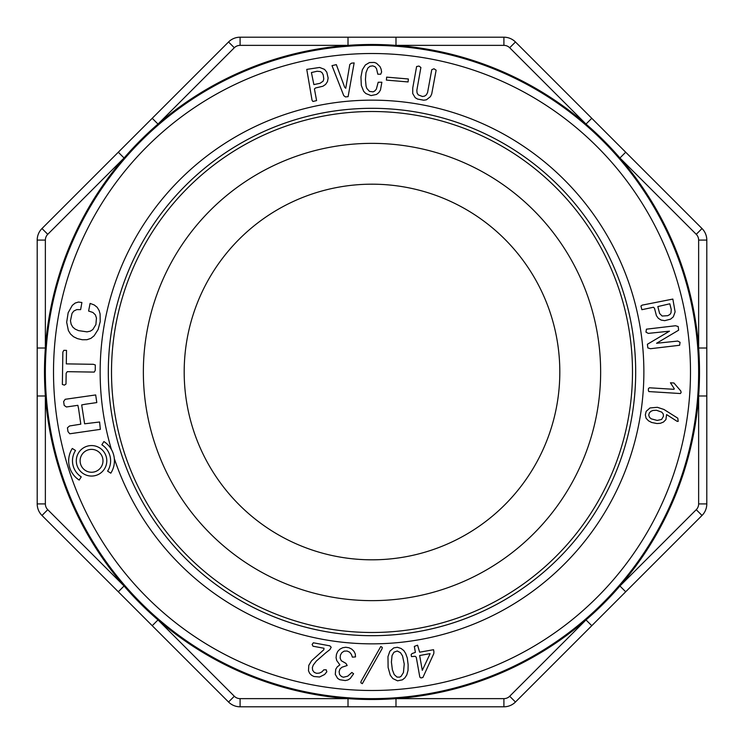 <?xml version="1.0" encoding="UTF-8"?>
<svg xmlns="http://www.w3.org/2000/svg" width="744" height="744" viewBox="0 0 744 744"><rect width="100%" height="100%" fill="white"/><g stroke="black" fill="none" stroke-linecap="round" stroke-linejoin="round"><path stroke-width="1.12" d="M45.365 503.911L37.2 503.911A16.331 16.331 0 0 0 41.98 515.462L118.305 591.778L41.98 515.462A16.331 16.331 0 0 1 37.2 503.911L37.2 240.089A16.331 16.331 0 0 1 41.98 228.538L228.538 41.98A16.331 16.331 0 0 1 240.089 37.2L503.911 37.2A16.331 16.331 0 0 1 515.462 41.98L702.02 228.538A16.331 16.331 0 0 1 706.8 240.089L706.8 503.911A16.331 16.331 0 0 1 702.02 515.462L515.462 702.02A16.331 16.331 0 0 1 503.911 706.8L240.089 706.8A16.331 16.331 0 0 1 228.538 702.02L118.305 591.778L124.071 586.002A327.518 327.518 0 0 0 698.635 348.015A327.518 327.518 0 0 0 124.071 157.998A327.518 327.518 0 0 0 124.071 586.002L47.756 509.686A8.165 8.165 0 0 1 45.365 503.911L45.365 395.985L37.2 395.985M600.641 372A228.641 228.641 0 0 1 372 600.641A228.641 228.641 0 0 1 143.36 372A228.641 228.641 0 0 1 372 143.36A228.641 228.641 0 0 1 600.641 372M372 632.493A260.493 260.493 0 0 0 632.493 372A260.493 260.493 0 0 0 372 111.507A260.493 260.493 0 0 0 111.507 372A260.493 260.493 0 0 0 372 632.493M635.683 372A263.683 263.683 0 0 1 240.154 600.361A263.683 263.683 0 0 1 240.154 143.638A263.683 263.683 0 0 1 635.683 372M395.985 706.8L395.985 698.635L503.911 698.635A8.165 8.165 0 0 0 509.686 696.245L515.462 702.02M348.015 706.8L348.015 698.635L240.089 698.635A8.165 8.165 0 0 1 234.314 696.245L157.998 619.929L152.222 625.695M37.2 348.015L45.365 348.015L45.365 240.089A8.165 8.165 0 0 1 47.756 234.314L124.071 157.998L118.305 152.222M591.778 118.305L586.002 124.071L509.686 47.756A8.165 8.165 0 0 0 503.911 45.365L395.985 45.365L395.985 37.2M240.089 45.365L240.089 37.2A16.331 16.331 0 0 0 228.538 41.98L234.314 47.756A8.165 8.165 0 0 1 240.089 45.365L348.015 45.365L348.015 37.2M152.222 118.305L157.998 124.071L234.314 47.756M559.814 372A187.814 187.814 0 0 1 278.089 534.648A187.814 187.814 0 0 1 278.089 209.352A187.814 187.814 0 0 1 559.814 372M577.158 628.773L509.686 696.245L586.002 619.929L591.778 625.695M702.02 515.462L696.245 509.686L619.929 586.002L625.695 591.778M698.635 408.502L698.635 503.911L698.635 395.985L706.8 395.985M698.635 335.498L698.635 240.089L698.635 348.015L706.8 348.015M706.8 240.089L698.635 240.089A8.165 8.165 0 0 0 696.245 234.314L619.929 157.998L625.695 152.222M108.317 372A263.683 263.683 0 0 1 372 108.317A263.683 263.683 0 0 1 635.683 372A263.683 263.683 0 0 1 372 635.683A263.683 263.683 0 0 1 108.317 372M325.593 84.425L327.453 81.663L328.141 78.064L326.783 72.168L324.542 69.369L319.613 67.453L306.761 69.397L312.052 100.263L312.908 101.472L316.591 100.607L314.433 88.936L315.521 87.978L322.933 86.23L325.593 84.425M320.478 71.591L322.087 72.698L323.249 74.967L323.779 78.985L323.129 81.17L320.032 83.309L313.875 84.593L311.42 72.549L317.121 71.247L320.478 71.591M102.988 460.815A11.439 11.439 0 0 0 85.83 450.911A11.439 11.439 0 0 0 85.83 470.719A11.439 11.439 0 0 0 102.988 460.815M101.854 444.773L103.909 441.564A22.878 22.878 0 0 1 110.8 473.175L107.592 471.119A19.065 19.065 0 0 0 101.854 444.773M75.507 450.511L72.298 448.455A22.878 22.878 0 0 0 79.19 480.066L81.245 476.858A19.065 19.065 0 0 1 75.507 450.511M106.801 460.815A15.252 15.252 0 0 0 83.923 447.609A15.252 15.252 0 0 0 83.923 474.021A15.252 15.252 0 0 0 106.801 460.815M93.279 364.3L66.3 363.881L66.514 350.387L63.826 350.331L62.859 352.07L62.357 384.443L64.384 385.132L65.993 384.053L66.16 373.265L67.267 371.675L94.246 372.093L95.241 370.373L95.325 364.969L93.279 364.3M85.337 404.234L96.794 402.578L95.688 394.943L65.174 399.296L63.64 401.555L64.189 405.378L66.402 406.977L77.869 405.322L78.604 408.893L80.808 424.173L69.545 425.977L67.434 427.809L67.992 431.622L69.778 433.78L100.338 429.362L99.603 421.997L84.621 423.801L81.691 404.922L85.337 404.234M100.096 313.968L99.11 310.499L97.176 307.281L94.172 304.928L90.089 303.413L88.61 311.038L92.907 312.471L95.409 314.907L96.45 318.023L95.902 324.551L92.833 329.546L90.34 331.154L87.011 331.861L78.501 330.615L75.135 329.099L72.754 327.081L71.136 324.207L70.475 320.738L72.019 313.373L73.842 311.011L76.772 309.606L80.631 309.634L81.896 302.51L78.473 302.045L75.191 303.05L72.289 305.375L68.16 312.74L66.672 322.254L68.392 330.569L70.513 334.037L73.535 336.734L77.488 338.641L82.324 339.748L86.964 339.71L90.907 338.371L94.125 335.786L98.087 329.573L100.208 321.724L100.096 313.968M325.881 652.73L329.936 649.568L331.201 647.234L329.815 645.829L313.354 642.788L312.117 644.471L313.038 646.229L324.012 648.256L323.826 649.735L311.55 660.793L308.797 665.35L308.481 670.744L309.653 673.348L311.615 675.31L313.959 676.51L319.567 677.003L324.598 674.501L326.839 671.776L326.207 669.777L323.807 669.842L321.873 671.906L319.362 673.097L316.628 673.329L314.275 672.409L312.638 670.251L312.35 667.61L313.271 665.034L316.321 661.072L325.881 652.73M345.43 96.915L348.099 96.664L354.144 62.915L351.475 63.166L349.801 64.486L345.746 88.266L344.667 87.253L336.334 64.626L332.001 65.649L343.728 95.585L345.43 96.915M351.373 654.367L352.377 657.138L355.52 656.906L355.269 653.911L353.902 651.214L351.726 649.103L348.945 647.745L345.765 647.252L342.714 647.726L339.887 649.187L337.729 651.409L336.465 654.292L336.074 657.696L336.716 660.514L339.868 664.848L337.255 666.866L335.73 669.293L335.274 674.343L337.627 678.398L339.757 679.718L345.263 680.565L347.987 679.932L350.219 678.5L353.605 673.785L351.866 672.455L347.718 676.184L343.421 677.235L341.468 676.519L339.58 674.566L339.106 671.665L340.017 668.949L341.97 667.238L347.178 665.508L345.96 663.397L341.245 660.709L340.157 658.124L340.389 655.148L341.803 652.674L344.165 651.112L347.104 651.019L349.624 652.181L351.373 654.367M376.557 94.423L378.845 92.563L380.463 90.043L381.867 82.24L378.194 82.249L376.343 89.159L374.809 90.954L373.07 91.856L369.489 91.391L366.857 88.48L366.076 86.211L365.444 79.552L365.974 72.773L367.806 68.123L369.982 66.281L372.707 65.853L375.06 66.746L376.538 68.69L377.812 74.223L380.705 74.214L381.626 72.01L381.095 69.071L380.017 66.625L376.492 63.249L374.306 62.431L369.452 62.552L365.36 64.988L362.356 69.75L360.961 76.92L361.305 85.402L363.686 91.363L365.797 93.511L371.042 95.595L376.557 94.423M382.267 647.382L380.779 646.49L361.045 681.439L360.84 682.778L362.328 683.68L382.072 648.731L382.267 647.382M386.648 77.134L386.387 80.11L408.093 81.942L408.354 78.976L386.648 77.134M406.773 674.947L408.028 670.391L408.14 664.792L407.293 658.012L405.666 653.511L403.89 650.656L401.09 648.48L397.398 647.28L393.771 647.885L389.865 651.195L387.968 656.654L388.108 667.47L390.293 675.217L392.841 678.575L397.556 680.825L402.411 679.839L404.885 677.849L406.773 674.947M433.901 651.688L433.547 649.707L419.644 652.19L417.561 645.188L414.324 646.415L415.394 652.376L412.083 653.548L411.134 654.627L411.497 656.617L415.208 656.282L416.268 657.259L419.821 677.124L420.983 677.951L422.89 677.486L433.789 653.623L433.901 651.688M426.424 99.798L430.441 96.646L431.715 93.986L436.133 70.187L433.994 68.764L431.762 69.685L427.577 92.516L426.396 94.814L424.619 96.106L422.453 96.497L418.24 94.869L417.077 92.981L416.835 90.359L420.89 67.481L418.984 66.067L416.612 66.514L412.753 87.978L412.715 93.53L415.199 97.678L417.505 99.045L423.736 100.217L426.424 99.798M658.301 318.283L661.109 320.069L664.727 320.664L670.577 319.148L673.32 316.842L675.115 311.866L672.846 299.069L642.128 305.142L640.928 306.035L641.886 309.69L653.502 307.244L654.488 308.295L656.431 315.67L658.301 318.283M663.955 409.47L657.361 407.303L650.024 407.945L646.173 411.339L645.327 414.873L646.099 418.268L648.489 420.816L651.651 422.48L656.933 423.531L660.346 423.308L663.462 422.062L665.936 419.551L666.577 414.566L677.124 421.346L678.184 421.383L677.803 418.202L663.955 409.47M669.47 331.182L647.401 344.267L647.829 347.913L650.498 348.713L679.616 345.272L680.062 342.314L677.747 341.059L656.561 343.272L678.63 330.187L678.193 326.542L675.533 325.742L646.406 329.183L645.969 332.131L648.275 333.386L669.47 331.182M673.943 383.002L670.437 382.779L674.287 388.749L673.962 389.317L649.391 387.782L648.442 388.591L648.331 390.34L648.824 391.567L680.407 393.539L681.123 392.479L680.769 390.944L673.943 383.002M372 45.347A326.653 326.653 0 0 1 654.887 535.327A326.653 326.653 0 0 1 89.113 535.327A326.653 326.653 0 0 1 372 45.347A326.653 326.653 0 0 1 698.43 383.969A326.653 326.653 0 0 1 348.08 697.77A326.653 326.653 0 0 1 45.57 360.031A326.653 326.653 0 0 1 372 45.347M648.74 415.106L649.335 412.957L650.786 411.395L652.953 410.446L656.459 410.26L661.714 412.12L663.211 413.906L663.499 416.184L661.621 419.439L657.203 420.434L651.186 418.826L649.456 417.254L648.74 415.106M671.004 312.833L669.926 314.47L667.694 315.689L662.132 316.033L659.621 313.484L657.826 306.565L669.814 303.803L671.255 309.467L671.004 312.833M429.837 654.311L422.294 670.344L419.644 655.52L430.069 653.623L429.837 654.311M402.532 655.91L404.234 664.029L403.434 672.567L401.081 676.324L399.537 677.152L396.989 677.077L394.19 674.529L392.367 669.767L391.409 662.086L392.042 655.566L393.948 652.228L397.277 651L400.486 652.693L402.532 655.91M240.089 698.635L240.089 706.8A16.331 16.331 0 0 1 228.538 702.02L234.314 696.245M45.365 240.089L37.2 240.089A16.331 16.331 0 0 1 41.98 228.538L47.756 234.314M41.98 515.462L47.756 509.686M503.911 706.8L503.911 698.635M696.245 509.686A8.165 8.165 0 0 0 698.635 503.911L706.8 503.911M696.245 234.314L702.02 228.538M509.686 47.756L515.462 41.98M503.911 45.365L503.911 37.2M372 53.512A318.488 318.488 0 0 0 96.181 531.244A318.488 318.488 0 0 0 647.819 531.244A318.488 318.488 0 0 0 372 53.512M111.423 449.497A271.848 271.848 0 0 1 372 100.152A271.848 271.848 0 0 1 430.32 637.524A271.848 271.848 0 0 1 114.325 458.63M372 108.317A263.683 263.683 0 0 0 143.638 503.846A263.683 263.683 0 0 0 600.361 503.846A263.683 263.683 0 0 0 372 108.317"/></g></svg>
